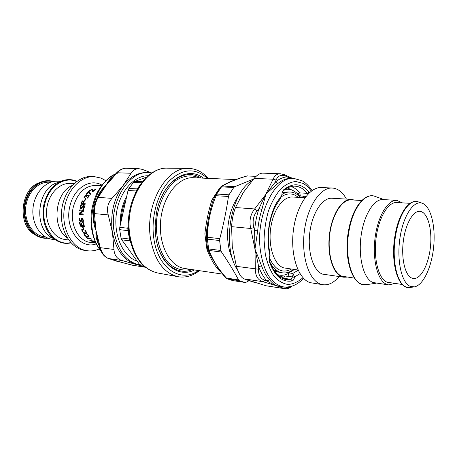 <?xml version="1.0" encoding="UTF-8"?>
<svg xmlns="http://www.w3.org/2000/svg" width="457" height="457" viewBox="0 0 457 457"><rect width="100%" height="100%" fill="white"/><g stroke="black" fill="none" stroke-linecap="round" stroke-linejoin="round"><path stroke-width="0.69" d="M200.966 178.053C187.307 168.61 167.753 178.721 159.482 201.931M203.285 178.156C186.964 164.663 161.464 182.057 156.323 213.802L155.152 226.021L155.757 236.623C158.985 263.546 178.236 278.49 194.488 269.944M155.997 238.28C159.71 262.638 176.99 276.279 192.191 269.601M208.243 178.373C202.617 171.935 196.042 168.61 188.513 168.393C166.656 166.668 145.069 203.811 150.404 237.903C154.346 260.279 163.589 273.217 178.133 276.719C185.565 277.936 192.654 275.919 199.401 270.67M146.777 177.042L134.844 181.418L133.438 182.44L128.92 188.45L128.04 190.472L119.768 227.358L119.677 229.665L121.025 237.943L121.796 239.816L129.828 240.896L127.954 230.625L127.8 228.22L128.463 228.066M145.177 267.088L141.07 265.78L139.739 264.712L121.796 239.816M128.04 190.472L136.106 190.957L139.796 185.211M130.553 242.29L129.828 240.896L130.251 241.056M135.381 192.911L136.317 191.037M198.487 270.533C180.772 283.494 157.397 268.408 153.701 237.457C150.901 216.687 157.642 193.02 169.564 180.624C182.88 168.427 195.465 167.662 207.324 178.333M220.874 250.47L208.655 248.968L209.175 250.487L221.496 252.018L220.874 250.47L219.623 240.531L219.806 238.628C223.524 224.536 226.409 210.488 228.466 196.481L229.014 194.791L233.767 187.507L234.864 186.662L253.486 179.093M229.014 194.791L216.744 194.048L216.081 195.705L215.093 195.379L212.745 201.606M206.267 237.88L207.444 237.269L207.375 239.16L219.623 240.531M221.496 252.018C228.174 261.735 233.858 271.024 238.548 279.89L239.382 280.735L244.792 282.437L232.813 280.598L227.358 278.896L239.382 280.735M225.564 277.73L226.826 278.73M248.797 280.844L246.157 282.237L244.792 282.437M256.286 176.196L246.591 176.025M221.251 186.422L222.508 186.028L221.514 186.862L233.767 187.507M238.548 279.89L226.409 278.045C218.172 268.796 212.425 259.605 209.175 250.487L207.775 249.214M233.121 180.595L235.144 179.818M220.811 272.029C216.007 268.008 211.391 260.547 206.952 249.642L208.044 249.95M206.393 234.155L204.867 233.795C206.284 221.548 208.638 210.249 211.928 199.903L213.465 199.6M231.808 180.869L222.77 185.519M207.547 248.34L208.655 248.968L207.375 239.16L206.29 238.765L206.604 230.682C207.786 221.068 209.694 211.785 212.328 202.822L212.745 201.611M219.274 270.03L210.174 255.046L207.564 248.419L206.29 238.72M278.759 275.045L277.787 275.188M286.065 188.821L286.99 189.152M97.164 197.955L98.158 197.355L111.988 198.378C107.795 203.045 106.544 208.558 108.235 214.91L94.428 213.596L93.708 212.911M98.603 244.152L98.381 244.107C96.381 239.657 95.593 235.132 96.027 230.539L94.062 219.994L93.708 212.968C93.542 207.866 94.713 202.839 97.21 197.875L101.014 191.626L106.481 184.799L98.158 197.355C95.513 202.068 94.273 207.478 94.428 213.596L96.027 230.539L97.627 240.656M108.28 258.473C104.282 256.828 101.403 253.201 99.649 247.585L113.982 249.476C114.341 255.314 117.072 259.016 122.185 260.576L108.28 258.473L117.032 261.101M93.765 214.904L93.354 214.859C93.074 220.463 93.965 225.689 96.027 230.539L100.254 247.58C102.162 253.549 104.904 257.2 108.492 258.519L120.699 262.124M131.907 265.111L145.429 267.271M151.518 172.877L142.464 169.421L138.974 168.713C135.489 168.673 132.861 170.193 131.09 173.266L116.678 172.746M138.974 168.713L126.046 168.25C123.122 168.227 120.191 169.707 117.26 172.689L106.481 184.799C107.789 181.606 109.937 178.881 112.936 176.619M140.036 265.049L140.019 265.049C126.463 262.198 117.82 251.042 114.09 231.573C109.092 202.251 128.817 170.518 148.879 172.615L152.021 172.963M148.239 175.756C133.867 175.391 119.22 192.106 116.375 213.722C113.387 235.309 122.984 256.44 136.871 261.021M140.019 265.049L135.455 264.175C123.584 260.262 115.912 249.688 112.439 232.459L112.268 231.362C110.211 213.887 113.776 198.681 122.973 185.748C130.125 176.733 138.151 172.329 147.057 172.54L148.879 172.615M111.988 198.378L122.973 185.748L131.09 173.266M113.982 249.476L112.439 232.459L108.235 214.91M141.402 265.917L122.185 260.576M105.915 185.536L110.583 179.201L116.701 172.723C119.637 169.764 122.75 168.273 126.046 168.25M105.716 185.496L105.636 185.571C102.111 188.752 99.369 192.643 97.404 197.241L97.564 197.247M117.003 261.084L118.163 261.421M120.225 261.998L132.096 265.163L145.337 267.196M305.99 196.419L299.438 195.842M279.061 276.302L284.974 275.971L288.064 276.411L288.738 272.898L292.777 273.452L294.605 276.908L300.021 273.692M292.726 190.392L287.527 187.97M291.88 286.179C289.789 288.064 287.522 288.927 285.071 288.767L265.991 285.762L284.454 288.601L287.133 287.493C288.196 287.887 289.584 287.51 291.286 286.356M285.071 288.767L275.714 285.494L279.541 286.288M287.133 287.493L286.156 287.127C283.203 287.202 279.724 286.659 275.714 285.494L262.769 281.672L243.964 278.85C241.033 277.49 238.508 273.315 236.4 266.334L258.513 269.236C258.354 275.091 260.496 278.787 264.934 280.318L262.769 281.672C257.782 279.998 255.309 275.754 255.349 268.945L254.595 230.539L253.818 227.666L250.733 228.483C249.036 221.017 250.339 214.51 254.64 208.958L257.211 210.683C253.372 215.515 252.241 221.177 253.818 227.666M257.211 210.683L258.965 208.598C256.714 215.538 255.257 222.85 254.595 230.539L257.691 230.808L254.977 249.094L250.733 228.483L231.596 226.661C232.013 219.526 233.31 213.151 235.486 207.535L254.64 208.958L275.32 182.052L276.091 180.058L273.092 179.19C274.634 175.557 277.068 173.751 280.387 173.774L283.751 174.574M285.328 176.025L287.247 176.808C283.22 177.156 279.244 178.904 275.32 182.052L277.816 183.52L265.923 193.974L273.092 179.19L254.098 178.396C257.245 174.9 260.113 173.146 262.706 173.14L280.387 173.774L284.317 174.665L285.328 176.025C280.986 174.46 277.907 175.808 276.091 180.058M252.173 180.618C230.488 192.294 221.474 247.088 237.766 270.395M247.323 280.078L254.8 282.523M254.098 178.396L243.175 192.665L235.486 207.535M243.964 278.85L265.991 285.762M231.596 226.661L232.27 246.443L236.4 266.334M258.513 269.236L258.656 266.574L254.977 249.094L261.61 265.923C263.723 271.721 266.397 276.382 269.63 279.918C272.395 282.992 274.423 284.854 275.714 285.494C273.412 284.642 270.481 283.117 266.934 280.906L264.934 280.318M297.524 193.734L299.798 192.917L300.335 195.996M281.169 276.039L283.397 278.233L282.42 278.399M269.276 258.239L269.436 261.872L269.276 258.239L269.881 255.155L270.07 255.543L269.71 251.687C266.431 236.629 269.327 216.767 276.531 204.559L280.581 198.292L281.758 195.767L282.078 192.763L283.494 189.912C293.006 182.412 301.529 183.166 309.052 192.174L309.395 192.723M269.881 255.155C265.763 238.634 268.802 215.955 276.913 202.268L281.489 195.785M279.484 286.282L283.403 286.876C270.932 284.083 263.169 271.264 260.119 248.419C256.12 213.882 275.405 176.065 293.8 178.413L289.401 178.373L287.247 176.808L292.611 178.367M261.935 209.426L258.965 208.598L265.923 193.974L261.941 209.426C259.753 216.19 258.336 223.313 257.691 230.808M261.61 265.923L258.656 266.574C260.838 272.515 263.598 277.296 266.934 280.906L269.63 279.918M294.377 269.533L288.738 272.898M303.408 196.264L303.145 197.641M298.17 270.258L292.777 273.452M88.39 191.694L89.012 191.734L90.96 193.694L90.463 194.299L88.435 192.174L86.596 194.299L86.11 194.265L88.39 191.694L90.926 193.734M85.465 198.584L85.967 198.624L84.968 200.612L84.465 200.572L85.465 198.584L85.882 198.778M84.334 205.833L84.299 207.421L83.545 209.38L82.848 209.317L83.802 207.438L83.46 206.044L82.626 206.724L81.592 208.752L80.638 209.06L80.026 206.947L80.775 205.216L81.432 205.267L80.512 206.935L80.878 208.238L82.226 206.301L83.608 205.222L84.334 205.833M82.86 218.812L83.357 220.451L83.283 222.41L82.591 222.331L82.888 220.463L82.083 219.023L81.5 219.714L81.18 221.754L80.489 222.062L79.061 219.908L79.198 218.115L79.855 218.183L79.529 219.903L80.318 221.222L81.746 218.16L82.86 218.812M82.637 227.335L83.14 227.392L83.86 229.46L83.357 229.403L82.637 227.335M87.984 234.789L89.098 236.875L87.915 237.172L85.939 236.48L84.345 235.052L83.791 233.716L84.454 233.801L84.819 235.115L85.927 236.103L87.464 236.623L88.412 236.4L88.15 235.532L86.71 234.075L87.984 234.789M95.622 242.501L92.788 242.13L93.845 242.09L89.829 240.491L93.953 241.033L94.479 241.382L92.457 241.113L94.331 242.153L95.536 242.313M95.901 243.101L93.582 242.381L95.884 243.055M89.926 237.789L91.708 239.234L90.829 238.737L87.544 238.32L88.001 238.754L87.584 238.703L86.219 237.32L87.076 237.846L90.36 238.263L89.926 237.789M85.847 230.779L86.653 233.224L85.396 233.624L83.488 232.842L82.094 231.179L81.74 229.631L82.403 229.711L82.563 231.242L83.54 232.385L85.019 232.967L86.03 232.676L85.899 231.642L84.659 229.974L85.316 230.054L85.847 230.779M83.625 223.01L84.436 226.666L80.301 226.192L79.484 222.565L79.975 222.616L80.581 225.495L81.712 225.621L81.135 222.936L81.626 222.987L82.203 225.678L83.74 225.849L83.134 222.959L83.625 223.01M79.484 209.957L83.625 210.34L83.488 211.26L79.627 213.653L83.203 214.002L83.157 214.773L79.01 214.367L79.09 213.196L82.643 211.02L79.364 210.717L79.484 209.957L83.625 210.369M82.191 200.834L82.683 200.874L81.649 203.462L82.814 203.559L83.802 201.074L84.294 201.114L83.305 203.605L85.31 203.771L85.048 204.536L80.9 204.188L82.191 200.834L82.626 201M85.47 195.893L84.574 197.715L83.985 197.67L85.413 195.407L86.47 195.053L86.841 195.979L88.538 195.11L89.189 195.585L87.721 198.098L87.133 198.052L88.287 196.773L88.441 195.876L87.258 195.967L86.47 196.944L86.007 196.91L86.356 195.785L85.47 195.893M94.976 189.478L95.462 189.506L93.011 191.529L92.417 191.489L92.228 190.141L91.663 189.844L90.292 190.352L89.686 191.22L89.098 191.18L89.852 190.289L92.188 189.427L92.891 189.758L93.011 191.049L94.976 189.478L95.13 189.752M99.283 248.951C95.336 250.71 91.303 251.31 87.19 250.744C73.126 248.956 62.043 230.831 64.02 211.123C65.819 191.397 80.146 175.705 94.296 176.625L101.031 178.081L105.83 180.681M86.424 194.288L88.527 191.94M84.722 200.594L85.653 198.761M80.935 208.255L81.923 207.587L82.449 206.393L83.985 205.359M80.746 209.078L80.249 207.032L80.992 205.313L81.392 205.347M83.088 209.335L84.031 207.518L83.705 206.147M80.621 221.159L81.854 218.155M80.946 221.988L79.295 219.851L79.421 218.138M83.3 222.308L82.814 222.199L83.123 220.405L82.049 219.023M83.791 229.271L82.906 227.369M88.521 236.258L88.327 235.309L87.207 234.138M89.115 236.829L88.081 236.932L86.105 236.246L84.522 234.835L84.019 233.744M92.491 241.028L92.103 240.788M87.561 238.291L87.104 237.846M90.949 238.485L87.544 238.32M86.224 232.487L86.099 231.465L85.048 230.02M86.619 233.293L85.585 233.424L83.677 232.653L82.294 231.008L81.952 229.66M83.74 225.849L83.38 222.987M81.712 225.621L81.386 222.965M84.391 226.512L80.523 226.072L79.735 222.588M79.598 210.74L79.712 210.009M83.157 214.756L79.25 214.373L79.324 213.213L82.643 211.02M81.146 204.205L82.397 200.983M83.305 203.605L85.27 203.868M81.649 203.462L83.025 203.685L84.237 201.24M86.293 196.933L86.419 195.922M87.47 198.075L88.464 196.967L88.515 196.007M86.801 195.973L89.155 195.47M84.202 197.687L85.585 195.613L86.893 195.333M93.011 191.049L95.079 189.746M89.366 191.203L89.966 190.546L92.291 189.695L92.954 189.946M92.537 191.494L92.268 190.238M87.19 250.744L84.791 250.402C70.726 248.608 59.633 230.534 61.604 210.894C63.403 191.232 77.724 175.591 91.874 176.505L94.296 176.625M67.282 237.908C51.333 227.655 54.709 192.483 72.309 185.439M68.664 239.982L65.008 239.497C53.897 238.177 45.174 224.364 46.677 209.46C48.031 194.539 59.221 182.64 70.378 183.451L74.063 183.668M52.104 237.846L51.401 237.417C33.452 227.54 37.126 189.198 56.622 182.909L57.393 182.623M55.154 239.708L52.332 239.325C40.644 237.914 31.447 223.593 33.001 208.152C34.406 192.694 46.163 180.378 57.902 181.212L60.747 181.372M45.334 236.869L44.106 236.709C33.001 235.384 24.261 221.931 25.723 207.455C27.037 192.963 38.171 181.412 49.327 182.223L50.567 182.297M53.458 181.509C49.247 180.235 45.003 180.446 40.719 182.137C32.938 185.593 27.694 192.283 24.986 202.217C21.713 215.013 26.523 229.471 35.64 235.155L34.184 234.247C17.149 224.593 20.559 188.992 39.113 182.754L39.868 182.463M346.44 199.086C342.659 192.163 337.94 188.478 332.296 188.038L321.562 187.524C309.509 186.645 296.347 205.804 293.36 230.574C290.246 255.314 298.21 278.827 309.977 282.615L323.025 284.74C328.657 285.379 333.987 282.655 339.014 276.576M270.03 262.392C272.846 267.574 276.245 270.87 280.244 272.292L282.609 272.869C286.35 273.332 290.006 272.183 293.577 269.424M300.472 197.481C297.49 194.094 294.119 192.271 290.361 192.02C287.584 191.871 284.802 192.671 282.026 194.408M277.165 274.566L279.655 275.171C282.677 275.571 285.676 274.96 288.653 273.337M290.789 271.984L293.76 269.447M300.66 197.493C297.084 192.323 292.828 189.558 287.893 189.198L285.334 189.318M273.309 269.43L277.73 271.949L282.609 272.869M290.361 192.02L287.836 191.883L282.34 192.808M332.296 188.038C320.38 187.164 307.31 206.547 304.305 231.59C301.174 256.611 309.012 280.358 320.643 284.151L323.025 284.74M354.335 200.063L351.336 199.372L331.999 198.252C322.551 197.493 312.262 212.728 309.835 232.367C307.298 251.99 313.313 270.875 322.505 274.109L343.875 277.228L346.949 277.119M351.336 199.372C342.093 198.618 331.959 214.173 329.503 234.207C326.944 254.223 332.77 273.44 341.75 276.679L343.875 277.228M361.795 200.503L351.313 199.886C342.196 199.138 332.193 214.487 329.765 234.252C327.241 253.995 332.976 272.96 341.842 276.171L354.358 278.107M402.446 202.879L396.79 200.349L383.012 199.572C373.786 198.806 363.521 215.555 360.927 237.097C358.237 258.616 363.972 279.158 372.935 282.495L388.684 284.905L394.722 283.494M396.79 200.349C387.747 199.589 377.613 216.578 375.003 238.411C372.295 260.222 377.865 281.009 386.651 284.351L388.684 284.905M410.055 203.325L396.693 202.542C388.113 201.811 378.51 217.903 376.025 238.577C373.449 259.228 378.693 278.97 387.022 282.192L402.28 284.5M410.266 286.379L414.448 286.87C423.348 285.259 431.779 266.928 433.687 246.552C435.687 226.181 430.888 206.581 422.457 203.314C413.968 199.72 403.28 215.356 399.966 237.926C396.545 260.444 401.634 282.992 410.266 286.379M411.677 278.027L413.385 278.519C420.948 279.507 428.86 264.055 430.505 246.243C432.271 228.449 427.444 211.774 419.823 211.311C413.019 210.688 405.37 224.17 403.285 241.416C401.126 258.651 405.102 275.228 411.677 278.027M188.513 168.393L167.673 168.176C145.823 166.519 124.453 202.36 129.868 235.304C133.844 256.937 143.098 269.493 157.631 272.972L178.133 276.719M121.025 237.943L129.822 239.114M139.739 264.712L143.127 265.26M119.677 229.665L128.634 230.751M141.07 265.78L144.269 266.305M119.768 227.358L127.8 228.22L128.451 221.514M128.92 188.45L137.494 188.895M133.438 182.44L141.55 182.789M134.844 181.418L142.401 181.715M120.34 224.159C120.008 214.31 121.985 205.307 126.263 197.161M125.144 201.606C122.882 207.118 121.591 212.991 121.271 219.217M190.609 269.367C182.566 271.264 175.128 269.042 168.302 262.695C159.864 253.367 155.277 237.023 156.631 220C158.533 203.022 166.142 187.85 176.196 180.292C184.102 175.362 191.826 174.591 199.366 177.984M235.783 179.578L193.311 177.716C178.43 176.745 162.909 196.104 160.67 220.388C158.253 244.649 169.821 266.602 184.617 268.476L222.473 274.097M215.487 194.545L216.744 194.048L221.514 186.862L220.257 187.364M219.806 238.628L207.444 237.269C207.632 223.073 210.506 209.22 216.081 195.705L228.466 196.481M233.053 280.632L226.895 278.759L225.615 277.793L219.263 270.007M234.864 186.662L222.508 186.028C228.34 182.417 236.537 179.07 247.094 175.979L256.131 176.333M215.098 195.373L220.337 187.261L221.439 186.307C227.575 182.554 235.972 179.121 246.643 176.008L247.785 175.865M204.867 233.795L206.952 249.642M219.034 188.975L211.928 199.903M276.359 271.384L274.771 271.675M282.677 191.78L283.94 192.288M232.636 259.062C223.884 242.096 226.855 211.077 238.674 196.082M207.661 239.194L207.632 223.176M98.883 245.106L98.381 244.107M93.354 214.859L93.708 211.58M97.05 198.161L97.404 197.241M120.499 262.078L110.902 259.285M100.689 250.339C82.18 227.94 94.279 178.441 119.003 172.797M291.218 186.547C294.399 187.656 297.256 189.775 299.798 192.917L307.344 193.328L309.052 192.174M284.974 275.971L283.397 278.233L290.938 279.313L286.048 279.484C279.176 278.433 273.709 272.355 269.636 261.267M289.401 178.373C285.488 178.721 281.626 180.441 277.816 183.52M283.26 190.946C287.225 187.564 291.132 185.976 294.988 186.176C299.649 186.479 303.768 188.861 307.344 193.328L307.801 194.305M294.605 276.908L294.514 277.37L292.526 276.936L290.938 279.313L292.137 280.941C282.392 282.592 274.823 276.234 269.436 261.872M294.514 277.37C294.068 279.387 293.274 280.575 292.137 280.941M282.306 192.963L283.494 189.912M281.775 195.682L282.078 192.763M288.081 276.314L292.526 276.936L293.017 274.383M311.268 191.14C308.898 187.69 306.201 185.125 303.18 183.451L295.782 181.475C290.561 182.017 285.448 184.588 280.455 189.187C275.708 194.899 271.721 202.114 268.476 210.837C265.837 220.154 264.357 229.831 264.049 239.862L265.283 254.109C267.219 262.918 270.127 270.264 273.994 276.142C278.273 280.924 282.969 283.706 288.07 284.488C293.228 284.088 298.192 281.826 302.974 277.702M95.936 243.164L90.469 242.439C78.147 241.347 69.144 223.387 73.343 206.884C77.513 192.831 85.042 185.668 95.936 185.399L101.443 185.725M101.905 185.108C90.16 178.059 73.8 188.153 69.915 206.13C64.134 228.163 80.358 250.048 96.273 243.861M70.749 242.564C54.537 246.814 39.199 224.975 44.889 203.639C48.728 186.353 64.414 176.002 76.599 181.532M51.401 237.417L55.908 240.171C45.889 234.075 40.524 217.863 44.152 203.485C47.18 192.271 52.983 184.799 61.575 181.063C66.402 179.218 71.132 179.155 75.759 180.863M47.26 237.869C32.973 239.325 20.879 220.291 25.695 202.365C28.968 187.993 41.69 178.618 52.641 181.68M39.113 182.754L40.719 182.137C44.98 180.452 49.202 180.247 53.378 181.526M298.055 270.018L283.683 267.865C273.554 264.797 267.282 243.855 271.332 224.524C274.428 208.084 284.026 196.207 292.754 197.024L304.985 197.75M269.556 258.199C275.24 270.081 282.495 273.72 291.315 269.127M298.198 197.344C292.983 192.911 287.356 192.745 281.306 196.858M384.2 199.64L375.277 196.476C365.571 192.083 353.13 207.272 349.137 230.328C344.429 254.686 350.879 280.758 361.584 284.123L366.828 284.62L376.191 283.209M406.056 286.956L410.38 287.447C398.293 290.521 390.021 262.661 395.105 235.069C398.767 213.076 409.541 198.11 418.572 201.971C410.169 198.178 399.367 212.991 395.716 235.064C391.398 258.622 396.756 283.751 406.056 286.956M157.631 272.972C142.487 269.219 132.981 256.554 129.103 234.972C123.79 202.417 144.766 166.765 167.673 168.176M119.905 261.912L133.17 265.386M99.649 247.585L97.627 240.65M118.38 261.752L110.56 259.182M101.271 251.567C95.199 244.021 91.766 234.492 90.977 222.97L91.211 213.288C92.217 206.227 94.091 199.578 96.833 193.328C101.643 184.308 107.823 177.887 115.375 174.066M284.317 174.665L292.657 178.367M270.064 255.594L269.516 258.376M283.403 286.876C290.783 287.716 297.507 284.871 303.585 278.353M311.994 190.615C309.235 186.205 305.922 182.92 302.06 180.749L293.8 178.413M55.908 240.171C60.701 243.13 65.739 244.032 71.029 242.867M76.93 181.286C71.96 179.144 66.842 179.064 61.575 181.063L56.622 182.909M35.64 235.155C40.507 238.211 45.626 239.034 51.001 237.629M277.45 274.863L279.655 275.171M285.676 189.084L287.893 189.198M366.234 284.705C352.77 287.407 343.081 258.611 348.594 230.334C352.513 207.815 364.577 192.523 374.711 196.276M421.937 203.131L418.572 201.971M413.899 286.945L410.38 287.447"/></g></svg>
